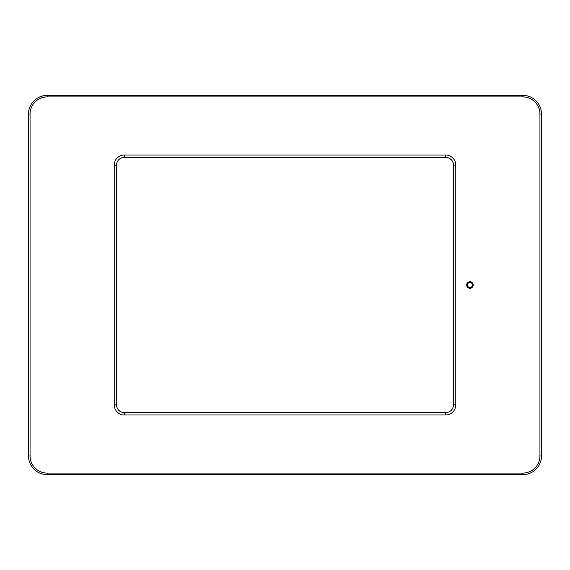 <?xml version="1.0" encoding="UTF-8"?>
<svg xmlns="http://www.w3.org/2000/svg" width="570" height="570" viewBox="0 0 570 570"><rect width="100%" height="100%" fill="white"/><g stroke="black" fill="none" stroke-linecap="round" stroke-linejoin="round"><path stroke-width="0.85" d="M116.565 165.15A7.788 7.788 0 0 1 124.36 157.356L445.64 157.356A7.788 7.788 0 0 1 453.435 165.15L453.435 404.85A7.788 7.788 0 0 1 445.64 412.644L124.36 412.644A7.788 7.788 0 0 1 116.565 404.85L116.565 165.15L114.228 165.15L114.228 404.85A10.125 10.125 0 0 0 124.36 414.981L445.64 414.981A10.125 10.125 0 0 0 455.772 404.85L455.772 165.15A10.125 10.125 0 0 0 445.64 155.019L124.36 155.019A10.125 10.125 0 0 0 114.228 165.15M472.43 285A2.494 2.494 0 0 1 469.936 287.494A2.494 2.494 0 0 1 467.443 285A2.494 2.494 0 0 1 469.936 282.506A2.494 2.494 0 0 1 472.43 285M539.94 114.057L539.94 455.943A17.136 17.136 0 0 1 522.804 473.086L47.196 473.086A17.136 17.136 0 0 1 30.06 455.943L30.06 114.057A17.136 17.136 0 0 1 47.196 96.914L522.804 96.914A17.136 17.136 0 0 1 539.94 114.057L541.5 114.057A18.696 18.696 0 0 0 522.804 95.361L47.196 95.361A18.696 18.696 0 0 0 28.5 114.057L28.5 455.943A18.696 18.696 0 0 0 47.196 474.639L522.804 474.639A18.696 18.696 0 0 0 541.5 455.943L541.5 114.057M466.666 285A3.27 3.27 0 0 0 471.575 287.836A3.27 3.27 0 0 0 471.575 282.164A3.27 3.27 0 0 0 466.666 285M539.94 455.943L541.5 455.943M522.804 95.361L522.804 96.914M47.196 95.361L47.196 96.914M28.5 114.057L30.06 114.057M28.5 455.943L30.06 455.943M47.196 474.639L47.196 473.086M522.804 474.639L522.804 473.086M455.772 404.85L453.435 404.85M445.64 412.644L445.64 414.981M124.36 412.644L124.36 414.981M116.565 404.85L114.228 404.85M124.36 157.356L124.36 155.019M445.64 157.356L445.64 155.019M453.435 165.15L455.772 165.15"/></g></svg>
